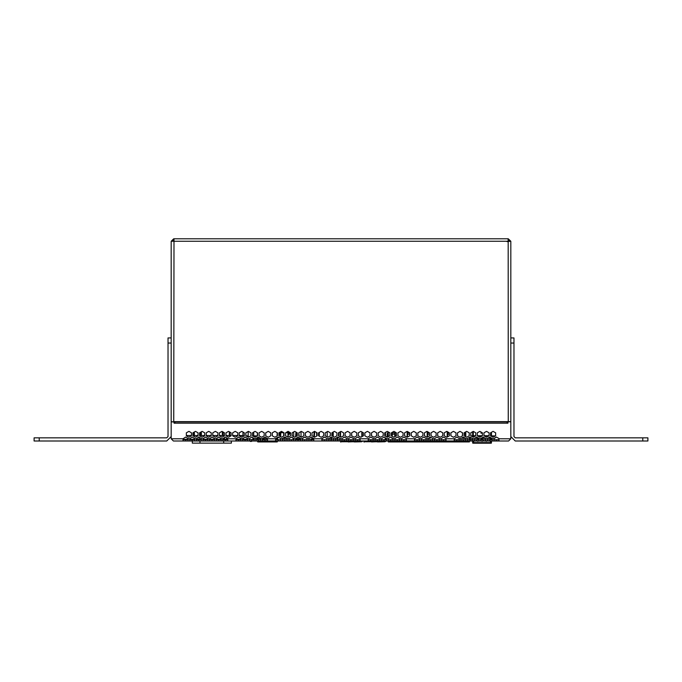 <?xml version="1.0" encoding="UTF-8"?>
<svg xmlns="http://www.w3.org/2000/svg" width="682" height="682" viewBox="0 0 682 682"><rect width="100%" height="100%" fill="white"/><g stroke="black" fill="none" stroke-linecap="round" stroke-linejoin="round"><path stroke-width="1.02" d="M364.094 441.808L377.444 441.68L371.494 441.979M384.998 441.808L377.598 441.979M340.761 441.808L354.111 441.68L348.152 441.979M361.656 441.808L354.256 441.979M295.468 438.654L300.225 438.654L295.468 439.038M313.78 439.038L312.714 439.038L313.78 438.654M491.27 442.592L491.27 443.249L472.831 443.249L472.831 442.592M491.432 435.679L491.432 432.328M472.669 440.981L472.669 442.592L491.432 442.592L491.432 440.981M482.046 432.601L480.972 432.601L481.543 432.311M481.799 440.981L478.108 440.981M478.108 437.963L478.108 439.711M481.799 439.711L481.799 437.887M485.993 440.981L482.302 440.981M482.302 437.597L482.302 439.711M490.188 440.981L486.505 440.981M486.59 437.179L487.144 436.864M490.188 439.711L490.188 437.298M477.596 440.981L473.913 440.981M473.913 436.864L474.578 436.48M477.596 439.711L477.596 437.665M250.891 441.493L249.612 440.981M464.152 432.806L465.38 432.806L465.38 436.497M392.261 436.284L392.261 432.806L394.818 432.806L394.818 436.71M449.327 432.806L447.58 432.806L447.58 436.795M429.481 432.806L427.546 432.806L427.546 436.906M409.643 432.806L407.512 432.806L407.512 437.017M283.703 438.185L282.237 438.552L284.786 437.077L287.327 438.552L284.974 438.185M283.755 437.673L284.974 437.673L284.974 438.441L283.703 438.441L283.703 437.708M277.19 440.981L277.19 441.919L257.779 441.919L257.719 440.981M227.805 439.327L222.716 439.327M201.352 439.327L196.263 439.327M243.005 438.296L242.562 439.327M197.2 436.25L197.2 435.508L198.044 435.508M226.023 435.508L226.484 436.028M241.096 436.83L241.096 435.508L243.005 435.508L243.005 432.056M231.368 443.147L231.368 440.981L231.368 443.147L192.315 443.147L192.315 440.981L192.315 443.147M513.972 337.957L513.972 343.046L510.792 343.046L510.792 337.957L513.972 337.957L510.792 337.957M642.811 440.981L642.811 437.801L647.9 437.801L647.9 440.981L515.242 440.981L510.792 436.531L510.792 241.3L506.982 241.633M168.028 343.046L168.028 337.957L171.208 337.957L171.208 343.046L168.028 343.046L168.028 436.531L166.758 437.801L39.189 437.801L39.189 440.981L34.1 440.981L34.1 437.801L39.189 437.801M493.879 438.816L493.879 440.981L498.968 440.981L498.968 438.552L496.419 437.077L493.879 438.816L492.353 438.816L492.353 440.981L493.879 440.981M465.9 440.981L465.9 438.552L463.351 437.077L460.81 438.552L460.81 440.981L472.507 440.981L472.507 438.552L469.966 437.077L467.426 438.552L467.426 440.981M183.032 438.816L183.032 440.981L188.121 440.981L188.121 438.552L185.581 437.077L183.032 438.816L171.208 438.816L173.373 440.981L171.208 438.816L171.208 421.902L173.748 421.902L171.208 421.647M189.647 438.816L189.647 440.981L194.737 440.981L194.737 438.552L192.196 437.077L189.647 438.816L188.121 438.816M196.263 438.816L196.263 440.981L201.352 440.981L201.352 438.552L198.803 437.077L196.263 438.816L194.737 438.816M202.878 438.816L202.878 440.981L207.967 440.981L207.967 438.552L205.418 437.077L202.878 438.816L201.352 438.816M209.493 438.816L209.493 440.981L214.574 440.981L214.574 438.552L212.034 437.077L209.493 438.816L207.967 438.816M216.1 438.816L216.1 440.981L221.19 440.981L221.19 438.552L218.649 437.077L216.1 438.816L214.574 438.816M222.716 438.816L222.716 440.981L227.805 440.981L227.805 438.552L225.265 437.077L222.716 438.816L221.19 438.816M235.946 438.816L235.946 440.981L241.036 440.981L241.036 438.552L238.487 437.077L235.946 438.816L227.805 438.816M242.562 438.816L242.562 440.981L247.643 440.981L247.643 438.552L245.102 437.077L242.562 438.816L241.036 438.816M249.169 438.816L249.169 440.981L254.258 440.981L254.258 438.552L251.718 437.077L249.169 438.816L247.643 438.816M255.784 438.816L255.784 440.981L260.874 440.981L260.874 438.552L258.333 437.077L255.784 438.816L254.258 438.816M262.4 438.552L262.4 440.981L267.489 440.981L267.489 438.552L264.94 437.077L262.4 438.552L263.286 438.552L263.286 439.711M275.63 438.552L275.63 440.981L280.711 440.981L280.711 438.552L278.171 437.077L275.63 438.552L277.19 438.552L277.19 439.711M282.237 438.552L282.237 440.981L287.327 440.981L287.327 438.552M288.853 438.816L288.853 440.981L293.942 440.981L293.942 438.552L291.402 437.077L288.853 438.816L287.327 438.816M295.468 438.816L295.468 440.981L300.557 440.981L300.557 438.552L298.008 437.077L295.468 438.816L293.942 438.816M302.083 438.816L302.083 440.981L307.164 440.981L307.164 438.552L304.624 437.077L302.083 438.816L300.557 438.816M308.699 438.816L308.699 440.981L313.78 440.981L313.78 438.552L311.239 437.077L308.699 438.816L307.164 438.816M321.921 438.816L321.921 440.981L327.01 440.981L327.01 438.552L324.47 437.077L321.921 438.816L313.78 438.816M328.536 438.816L328.536 440.981L333.626 440.981L333.626 438.552L331.077 437.077L328.536 438.816L327.01 438.816M335.152 438.816L335.152 440.981L340.233 440.981L340.233 438.552L337.692 437.077L335.152 438.816L333.626 438.816M341.767 438.816L341.767 440.981L346.848 440.981L346.848 438.552L344.308 437.077L341.767 438.816L340.233 438.816M348.374 438.816L348.374 440.981L353.464 440.981L353.464 438.552L350.923 437.077L348.374 438.816L346.848 438.816M354.99 438.816L354.99 440.981L360.079 440.981L360.079 438.552L357.53 437.077L354.99 438.816L353.464 438.816M368.22 438.816L368.22 440.981L373.301 440.981L373.301 438.552L370.761 437.077L368.22 438.816L360.079 438.816M374.836 438.816L374.836 440.981L379.917 440.981L379.917 438.552L377.376 437.077L374.836 438.816L373.301 438.816M381.443 438.816L381.443 440.981L386.532 440.981L386.532 438.552L383.992 437.077L381.443 438.816L379.917 438.816M388.058 438.816L388.058 440.981L393.147 440.981L393.147 438.552L390.598 437.077L388.058 438.816L386.532 438.816M394.673 438.816L394.673 440.981L399.763 440.981L399.763 438.552L397.214 437.077L394.673 438.816L393.147 438.816M401.289 438.816L401.289 440.981L406.37 440.981L406.37 438.552L403.829 437.077L401.289 438.816L399.763 438.816M414.511 438.816L414.511 440.981L419.601 440.981L419.601 438.552L417.06 437.077L414.511 438.816L406.37 438.816M421.126 438.816L421.126 440.981L426.216 440.981L426.216 438.552L423.667 437.077L421.126 438.816L419.601 438.816M427.742 438.816L427.742 440.981L432.831 440.981L432.831 438.552L430.282 437.077L427.742 438.816L426.216 438.816M434.357 438.816L434.357 440.981L439.438 440.981L439.438 438.552L436.898 437.077L434.357 438.816L432.831 438.816M440.964 438.816L440.964 440.981L446.054 440.981L446.054 438.552L443.513 437.077L440.964 438.816L439.438 438.816M454.195 438.816L454.195 440.981L459.284 440.981L459.284 438.552L456.735 437.077L454.195 438.816L446.054 438.816M474.033 438.816L474.033 440.981L479.122 440.981L479.122 438.552L476.582 437.077L474.033 438.816L472.507 438.816M480.648 438.816L480.648 440.981L485.737 440.981L485.737 438.552L483.197 437.077L480.648 438.816L479.122 438.816M492.353 438.816L489.804 437.077L487.263 438.552L487.263 440.981L492.353 440.981M507.996 423.104L506.726 421.647L175.274 421.647L174.004 423.104M443.573 238.751L450.828 238.751M510.792 421.647L508.252 421.647L510.792 421.902L510.792 438.816L508.627 440.981L498.968 440.981M186.467 238.751L173.748 238.751L173.748 241.3L171.208 241.3L171.208 436.531L166.758 440.981L39.189 440.981M335.476 438.364L337.905 438.364L337.326 439.711M328.86 438.364L331.802 438.364L331.222 439.711M249.169 439.643L252.86 439.643L252.86 437.742L252.86 439.711M337.905 438.364L337.905 437.205L340.199 438.526M333.251 432.013L333.251 436.574M338.749 432.652L338.749 435.934M331.802 438.364L331.802 437.503L333.626 438.552M327.147 431.715L327.147 436.872M332.646 432.362L332.646 436.224M332.006 435.858L332.006 432.729M371.562 441.808L377.53 441.808M377.444 441.68L371.639 441.68M363.907 440.981L364.094 442.064L363.651 440.981M363.907 441.621L385.185 441.621L385.185 440.981M385.185 439.711L385.185 437.767M385.185 436.011L385.185 432.576M385.441 432.431L385.441 436.156M386.532 438.552L385.441 437.921L385.441 439.711M385.441 440.981L385.185 441.621M385.697 434.332L385.441 434.766M385.952 438.927L386.268 439.694M385.441 438.773L386.012 439.711M386.003 440.981L385.441 441.552M385.441 434.332L385.441 433.82M348.221 441.808L354.188 441.808M354.111 441.68L348.306 441.68M340.565 440.981L340.761 442.064L340.309 440.981M340.565 431.604L340.565 436.983M340.565 441.621L361.844 441.621L361.844 440.981M361.844 436.651L361.844 431.936M340.309 436.838L340.309 431.757M362.099 432.081L362.099 436.506M362.099 440.981L361.844 441.621M340.309 434.766L340.156 433.522M362.355 434.332L362.099 434.766M362.662 440.981L362.099 441.552M362.099 434.332L362.099 433.82M339.483 439.694L340.148 438.586M339.738 439.711L340.233 438.85L339.738 439.694M340.062 433.82L340.105 434.536M296.116 436.42L296.457 432.371M295.468 439.447L300.225 439.038M293.942 439.148L292.842 439.447L293.942 438.654M298.81 432.806L299.142 435.977M295.528 436.753L296.014 432.115M293.712 431.928L293.712 436.659M288.853 438.552L291.402 437.077L293.712 438.654M301.035 431.518L301.035 437.068M296.261 432.26L296.261 433.991M314.291 437.085L314.777 431.493M316.499 432.482L316.806 435.926M312.714 439.038L313.78 439.438M312.305 438.654L311.512 439.438L311.035 439.038L312.714 438.654M316.994 432.772L317.087 433.684M313.72 436.753L314.266 431.518M308.699 438.552L311.239 437.077L311.896 437.46L311.896 438.654M319.227 432.473L319.227 436.113M314.624 431.399L314.624 432.524M314.453 431.408L314.453 433.991M492.097 438.398L492.097 439.711L492.353 438.552M491.961 438.321L491.432 438.014L491.432 439.711M491.961 439.711L491.961 438.338M480.972 432.601L480.972 433.138L482.43 433.138M478.108 441.288L477.596 441.288M473.913 441.288L473.658 441.655L473.658 440.981M473.658 437.009L473.973 435.679L475.814 435.679M477.34 435.679L482.43 435.679M483.956 435.679L489.045 435.679M490.443 437.443L490.443 439.711M490.443 440.981L490.443 441.655L490.188 441.288M486.505 441.288L485.993 441.288M482.302 441.288L481.799 441.288M472.669 436.864L472.669 431.706M472.004 438.338L472.004 439.711L472.012 438.262L470.631 437.469L470.282 439.711M472.132 439.711L472.507 438.552M485.993 436.864L485.2 436.48M486.505 437.179L489.045 435.764L489.045 432.823L486.505 431.356L483.956 432.823L483.956 435.764L486.505 437.23M487.801 436.48L486.505 436.864M482.43 433.036L480.972 433.036M478.585 436.48L481.194 436.48M251.019 441.493L252.289 440.981M248.154 431.501L248.154 436.659L249.399 436.659M253.747 436.497L253.747 432.09M392.261 438.04L391.877 438.398L391.877 437.818M407.128 431.356L407.128 437.23M427.162 431.467L427.162 437.128M430.103 437.188L430.103 438.398L430.478 437.196M430.103 438.398L427.998 438.398M447.196 431.57L447.196 437.017M469.361 440.981L469.361 441.962L388.28 441.962L388.28 440.981M388.28 439.711L388.058 438.552M388.28 436.659L388.28 431.928M469.361 439.711L469.361 437.426L469.966 437.077L470.384 438.816L469.949 439.711M462.447 437.605L462.447 438.398L465.636 438.398M462.447 432.738L462.447 435.849M465.763 436.71L465.763 431.877M395.202 432.098L395.202 436.489M392.261 438.398L392.892 438.398M391.877 436.062L391.877 432.524M407.751 441.962L403.804 441.962M389.806 441.962L393.744 441.962M427.776 441.962L423.837 441.962M409.831 441.962L413.778 441.962M447.81 441.962L443.871 441.962M429.865 441.962L433.812 441.962M467.843 441.962L463.896 441.962M449.898 441.962L453.837 441.962M462.822 437.384L462.822 438.398M387.265 437.213L387.265 432.806L387.009 437.068M288.469 432.712L288.469 434.622L289.108 434.622L289.108 432.081L286.841 432.081M280.208 432.712L280.208 434.622L279.569 434.622L279.569 432.712L283.703 432.712L283.703 435.943M288.469 431.578L288.469 432.081M287.966 437.162L287.966 432.712M285.741 432.712L289.108 432.712M280.711 436.787L280.711 432.712M282.723 432.081L280.225 432.081M284.974 437.673L284.974 437.188M277.182 432.695L277.182 435.892M277.182 437.656L277.182 438.552M257.796 437.392L257.796 438.552L260.874 438.552M257.14 436.011L256.168 436.011L256.168 436.574M257.404 437.725L255.784 438.552M280.711 438.552L278.81 437.443L277.574 437.725M257.779 440.981L257.779 441.604L277.259 441.604L277.259 440.981M277.19 441.919L277.574 440.981M277.574 439.711L277.574 437.426M264.053 439.711L264.053 438.552L267.489 438.552M257.404 440.981L257.779 441.919M257.404 432.729L257.404 435.858M257.404 437.614L257.404 439.711M257.779 439.711L257.779 438.552M277.259 432.738L277.259 435.849M277.259 437.605L277.259 439.711M257.719 437.435L257.719 439.711M241.036 439.327L235.946 439.327M221.19 439.327L216.1 439.327M214.574 439.327L209.493 439.327M207.967 439.327L202.878 439.327M194.737 439.327L189.647 439.327M188.121 439.327L183.032 439.327M229.715 435.508L229.715 432.021L229.715 435.508M193.969 432.235L193.969 435.508L193.969 432.235M197.2 435.508L192.955 435.508M191.429 435.508L186.339 435.508M224.497 435.508L219.408 435.508M217.882 435.508L212.793 435.508M211.267 435.508L206.186 435.508M204.66 435.508L199.57 435.508M241.096 435.508L239.254 435.508M237.728 435.508L232.639 435.508M231.113 435.508L226.484 435.508M243.005 435.508L243.005 436.531M509.522 241.3L508.158 240.03L508.252 421.647L173.748 421.647L174.021 238.751L507.979 238.751L508.252 241.3L173.748 241.3M280.711 435.892L279.16 435.892M257.336 435.892L253.747 435.892M248.154 435.892L246.091 435.892M244.113 435.892L243.005 435.892M287.966 435.508L288.853 434.622M289.108 434.366L290.634 432.84M495.43 435.892L491.432 435.892M472.669 435.892L470.955 435.892M642.811 437.801L515.242 437.801L513.972 436.531L513.972 343.046M647.9 440.981L647.9 437.801M171.208 337.957L168.028 337.957M175.086 421.902L173.748 421.902L174.515 423.3L175.274 421.902L506.726 421.894L507.485 423.3L508.252 421.902L506.914 421.902M188.121 439.711L183.032 439.711M194.737 439.711L189.647 439.711M201.352 439.711L196.263 439.711M207.967 439.711L202.878 439.711M214.574 439.711L209.493 439.711M221.19 439.711L216.1 439.711M227.805 439.711L222.716 439.711M241.036 439.711L235.946 439.711M247.643 439.711L242.562 439.711M254.258 439.711L249.169 439.711M260.874 439.711L255.784 439.711M267.489 439.711L262.4 439.711M280.711 439.711L275.63 439.711M287.327 439.711L282.237 439.711M293.942 439.711L288.853 439.711M300.557 439.711L295.468 439.711M307.164 439.711L302.083 439.711M313.78 439.711L308.699 439.711M327.01 439.711L321.921 439.711M333.626 439.711L328.536 439.711M340.233 439.711L335.152 439.711M346.848 439.711L341.767 439.711M353.464 439.711L348.374 439.711M360.079 439.711L354.99 439.711M373.301 439.711L368.22 439.711M379.917 439.711L374.836 439.711M386.532 439.711L381.443 439.711M393.147 439.711L388.058 439.711M399.763 439.711L394.673 439.711M406.37 439.711L401.289 439.711M419.601 439.711L414.511 439.711M426.216 439.711L421.126 439.711M432.831 439.711L427.742 439.711M439.438 439.711L434.357 439.711M446.054 439.711L440.964 439.711M459.284 439.711L454.195 439.711M465.9 439.711L460.81 439.711M472.507 439.711L467.426 439.711M479.122 439.711L474.033 439.711M485.737 439.711L480.648 439.711M492.353 439.711L487.263 439.711M498.968 439.711L493.879 439.711M487.263 440.981L485.737 440.981M480.648 440.981L479.122 440.981M474.033 440.981L472.507 440.981M460.81 440.981L459.284 440.981M454.195 440.981L446.054 440.981M440.964 440.981L439.438 440.981M434.357 440.981L432.831 440.981M427.742 440.981L426.216 440.981M421.126 440.981L419.601 440.981M414.511 440.981L406.37 440.981M401.289 440.981L399.763 440.981M394.673 440.981L393.147 440.981M388.058 440.981L386.532 440.981M381.443 440.981L379.917 440.981M374.836 440.981L373.301 440.981M368.22 440.981L360.079 440.981M354.99 440.981L353.464 440.981M348.374 440.981L346.848 440.981M341.767 440.981L340.233 440.981M335.152 440.981L333.626 440.981M328.536 440.981L327.01 440.981M321.921 440.981L313.78 440.981M308.699 440.981L307.164 440.981M302.083 440.981L300.557 440.981M295.468 440.981L293.942 440.981M288.853 440.981L287.327 440.981M282.237 440.981L280.711 440.981M275.63 440.981L267.489 440.981M262.4 440.981L260.874 440.981M255.784 440.981L254.258 440.981M249.169 440.981L247.643 440.981M242.562 440.981L241.036 440.981M235.946 440.981L227.805 440.981M222.716 440.981L221.19 440.981M216.1 440.981L214.574 440.981M209.493 440.981L207.967 440.981M202.878 440.981L201.352 440.981M196.263 440.981L194.737 440.981M189.647 440.981L188.121 440.981M183.032 440.981L173.373 440.981M508.627 440.981L510.792 438.816L498.968 438.816M469.966 439.711L469.966 440.981M185.581 439.711L185.581 440.981M192.196 439.711L192.196 440.981M198.803 439.711L198.803 440.981M205.418 439.711L205.418 440.981M212.034 439.711L212.034 440.981M218.649 439.711L218.649 440.981M225.265 439.711L225.265 440.981M238.487 439.711L238.487 440.981M245.102 439.711L245.102 440.981M251.718 439.711L251.718 440.981M258.333 439.711L258.333 440.981M264.94 439.711L264.94 440.981M278.171 439.711L278.171 440.981M284.786 439.711L284.786 440.981M291.402 439.711L291.402 440.981M298.008 439.711L298.008 440.981M304.624 439.711L304.624 440.981M311.239 439.711L311.239 440.981M324.47 439.711L324.47 440.981M331.077 439.711L331.077 440.981M337.692 439.711L337.692 440.981M344.308 439.711L344.308 440.981M350.923 439.711L350.923 440.981M357.53 439.711L357.53 440.981M370.761 439.711L370.761 440.981M377.376 439.711L377.376 440.981M383.992 439.711L383.992 440.981M390.598 439.711L390.598 440.981M397.214 439.711L397.214 440.981M403.829 439.711L403.829 440.981M417.06 439.711L417.06 440.981M423.667 439.711L423.667 440.981M430.282 439.711L430.282 440.981M436.898 439.711L436.898 440.981M443.513 439.711L443.513 440.981M456.735 439.711L456.735 440.981M463.351 439.711L463.351 440.981M476.582 439.711L476.582 440.981M483.197 439.711L483.197 440.981M489.804 439.711L489.804 440.981M496.419 439.711L496.419 440.981M191.429 435.764L191.429 432.823L188.888 431.356L186.339 432.823L186.339 435.764L188.888 437.23L191.429 435.764M455.977 432.823L453.436 431.356L450.887 432.823L450.887 435.764L453.436 437.23L455.977 435.764L455.977 432.823M198.044 432.823L195.495 431.356L192.955 432.823L192.955 435.764L195.495 437.23L198.044 435.764L198.044 432.823M204.66 432.823L202.111 431.356L199.57 432.823L199.57 435.764L202.111 437.23L204.66 435.764L204.66 432.823M211.267 432.823L208.726 431.356L206.186 432.823L206.186 435.764L208.726 437.23L211.267 435.764L211.267 432.823M217.882 432.823L215.341 431.356L212.793 432.823L212.793 435.764L215.341 437.23L217.882 435.764L217.882 432.823M224.497 432.823L221.957 431.356L219.408 432.823L219.408 435.764L221.957 437.23L224.497 435.764L224.497 432.823M231.113 432.823L228.564 431.356L226.023 432.823L226.023 435.764L228.564 437.23L231.113 435.764L231.113 432.823M237.728 432.823L235.179 431.356L232.639 432.823L232.639 435.764L235.179 437.23L237.728 435.764L237.728 432.823M244.335 432.823L241.795 431.356L239.254 432.823L239.254 435.764L241.795 437.23L244.335 435.764L244.335 432.823M250.95 432.823L248.41 431.356L245.861 432.823L245.861 435.764L248.41 437.23L250.95 435.764L250.95 432.823M257.566 432.823L255.025 431.356L252.476 432.823L252.476 435.764L255.025 437.23L257.566 435.764L257.566 432.823M264.181 432.823L261.632 431.356L259.092 432.823L259.092 435.764L261.632 437.23L264.181 435.764L264.181 432.823M270.797 432.823L268.248 431.356L265.707 432.823L265.707 435.764L268.248 437.23L270.797 435.764L270.797 432.823M277.404 432.823L274.863 431.356L272.323 432.823L272.323 435.764L274.863 437.23L277.404 435.764L277.404 432.823M284.019 432.823L281.478 431.356L278.929 432.823L278.929 435.764L281.478 437.23L284.019 435.764L284.019 432.823M290.634 432.823L288.094 431.356L285.545 432.823L285.545 435.764L288.094 437.23L290.634 435.764L290.634 432.823M297.25 432.823L294.701 431.356L292.16 432.823L292.16 435.764L294.701 437.23L297.25 435.764L297.25 432.823M303.865 432.823L301.316 431.356L298.776 432.823L298.776 435.764L301.316 437.23L303.865 435.764L303.865 432.823M310.472 432.823L307.932 431.356L305.391 432.823L305.391 435.764L307.932 437.23L310.472 435.764L310.472 432.823M317.087 432.823L314.547 431.356L311.998 432.823L311.998 435.764L314.547 437.23L317.087 435.764L317.087 432.823M323.703 432.823L321.162 431.356L318.613 432.823L318.613 435.764L321.162 437.23L323.703 435.764L323.703 432.823M330.318 432.823L327.769 431.356L325.229 432.823L325.229 435.764L327.769 437.23L330.318 435.764L330.318 432.823M336.934 432.823L334.385 431.356L331.844 432.823L331.844 435.764L334.385 437.23L336.934 435.764L336.934 432.823M343.54 432.823L341 431.356L338.46 432.823L338.46 435.764L341 437.23L343.54 435.764L343.54 432.823M350.156 432.823L347.615 431.356L345.066 432.823L345.066 435.764L347.615 437.23L350.156 435.764L350.156 432.823M356.771 432.823L354.231 431.356L351.682 432.823L351.682 435.764L354.231 437.23L356.771 435.764L356.771 432.823M363.387 432.823L360.838 431.356L358.297 432.823L358.297 435.764L360.838 437.23L363.387 435.764L363.387 432.823M370.002 432.823L367.453 431.356L364.913 432.823L364.913 435.764L367.453 437.23L370.002 435.764L370.002 432.823M376.609 432.823L374.068 431.356L371.528 432.823L371.528 435.764L374.068 437.23L376.609 435.764L376.609 432.823M383.224 432.823L380.684 431.356L378.135 432.823L378.135 435.764L380.684 437.23L383.224 435.764L383.224 432.823M389.84 432.823L387.299 431.356L384.75 432.823L384.75 435.764L387.299 437.23L389.84 435.764L389.84 432.823M396.455 432.823L393.906 431.356L391.366 432.823L391.366 435.764L393.906 437.23L396.455 435.764L396.455 432.823M403.071 432.823L400.522 431.356L397.981 432.823L397.981 435.764L400.522 437.23L403.071 435.764L403.071 432.823M409.677 432.823L407.137 431.356L404.597 432.823L404.597 435.764L407.137 437.23L409.677 435.764L409.677 432.823M416.293 432.823L413.752 431.356L411.203 432.823L411.203 435.764L413.752 437.23L416.293 435.764L416.293 432.823M422.908 432.823L420.368 431.356L417.819 432.823L417.819 435.764L420.368 437.23L422.908 435.764L422.908 432.823M429.524 432.823L426.975 431.356L424.434 432.823L424.434 435.764L426.975 437.23L429.524 435.764L429.524 432.823M436.139 432.823L433.59 431.356L431.05 432.823L431.05 435.764L433.59 437.23L436.139 435.764L436.139 432.823M442.746 432.823L440.205 431.356L437.665 432.823L437.665 435.764L440.205 437.23L442.746 435.764L442.746 432.823M449.361 432.823L446.821 431.356L444.272 432.823L444.272 435.764L446.821 437.23L449.361 435.764L449.361 432.823M462.592 432.823L460.043 431.356L457.503 432.823L457.503 435.764L460.043 437.23L462.592 435.764L462.592 432.823M469.207 432.823L466.659 431.356L464.118 432.823L464.118 435.764L466.659 437.23L469.207 435.764L469.207 432.823M475.814 432.823L473.274 431.356L470.733 432.823L470.733 435.764L473.274 437.23L475.814 435.764L475.814 432.823M482.43 432.823L479.889 431.356L477.34 432.823L477.34 435.764L479.889 437.23L482.43 435.764L482.43 432.823M495.661 432.823L493.112 431.356L490.571 432.823L490.571 435.764L493.112 437.23L495.661 435.764L495.661 432.823M327.01 438.552L324.47 437.077L321.921 438.552M307.164 438.552L304.624 437.077L302.083 438.552M498.968 438.552L496.419 437.077L493.879 438.552M171.208 336.686L171.208 264.701M171.208 261.394L171.208 252.238M510.792 330.838L510.792 324.99M510.792 284.539L510.792 258.086M510.792 297.77L510.792 291.922M510.792 304.385L510.792 298.528M510.792 311.001L510.792 305.144M510.792 317.607L510.792 311.759M510.792 336.686L510.792 331.597M510.792 254.778L510.792 252.238M510.792 287.847L510.792 285.306M510.792 320.915L510.792 318.375M510.792 241.3L508.252 238.751L508.252 240.03M173.748 238.751L171.208 241.3M173.748 240.03L172.478 241.3M254.258 439.327L252.86 439.327M247.643 439.327L243.005 439.327M255.085 435.892L255.085 437.196M298.392 437.298L297.625 437.298M298.537 437.384L297.488 437.384M490.631 442.592L490.631 443.249M473.461 442.592L473.461 443.249M473.282 431.356L473.282 437.23M473.282 440.981L473.282 442.592M490.818 442.592L490.818 440.981M490.818 439.711L490.818 437.665M490.818 435.909L490.818 432.686M481.799 438.338L481.023 438.338M478.755 438.338L478.108 438.338M485.371 438.338L482.302 438.338M490.188 438.338L487.63 438.338M479.241 436.864L480.529 436.864M477.596 438.338L474.408 438.338M484.808 438.014L482.302 438.014M490.188 438.014L488.193 438.014M477.596 438.014L474.962 438.014M465.38 434.17L464.118 434.17M393.693 437.111L394.128 437.111M392.261 434.17L394.818 434.17M449.361 434.17L447.58 434.17M429.524 434.17L427.546 434.17M409.677 434.17L407.512 434.17M197.2 439.327L197.2 438.006M199.11 437.256L199.11 439.327M224.574 439.327L224.574 437.477M226.484 437.784L226.484 439.327M201.369 431.783L201.369 435.508M222.315 435.508L222.315 431.57M194.344 432.021L194.344 435.508M200.465 435.508L200.465 432.303M229.34 435.508L229.34 431.8M223.219 432.09L223.219 435.508M199.954 440.981L199.954 443.147M223.739 443.147L223.739 440.981M467.426 438.816L465.9 438.816M262.4 438.816L260.874 438.816M275.63 438.816L267.489 438.816M282.237 438.816L280.711 438.816M460.81 438.816L459.284 438.816M487.263 438.816L485.737 438.816M507.084 423.19L174.916 423.19"/></g></svg>
